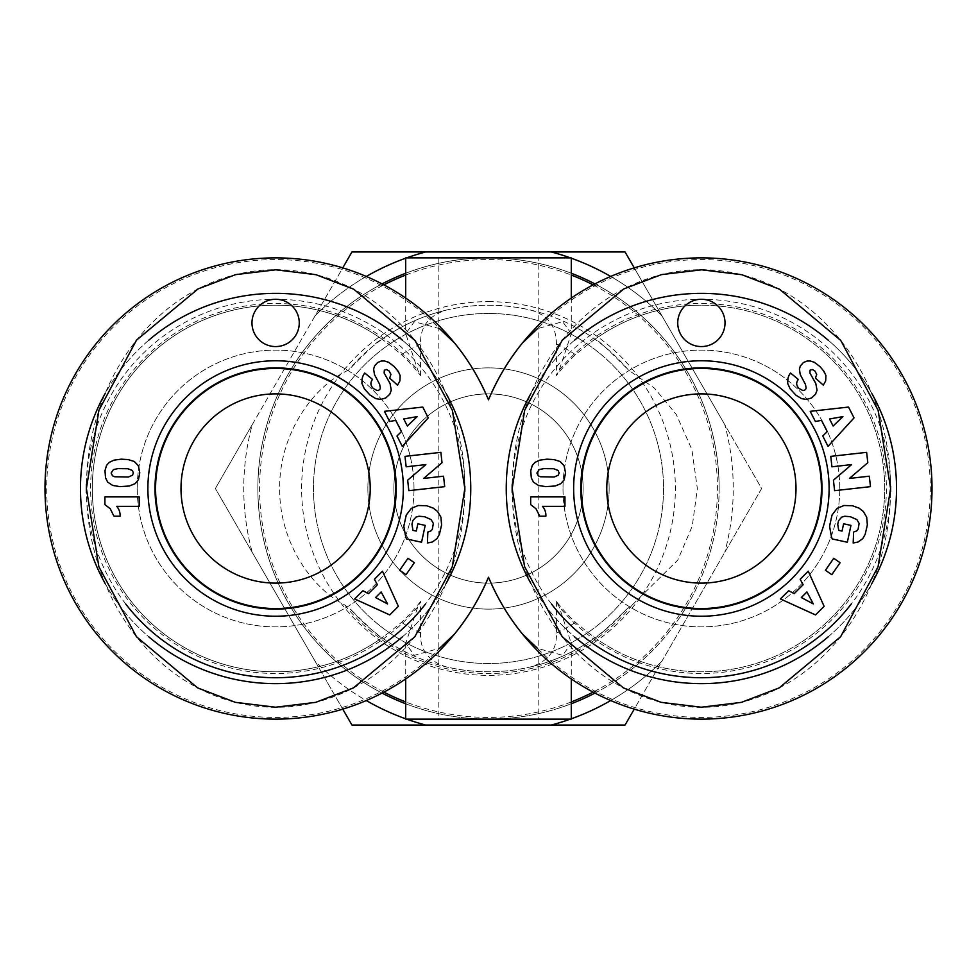 <?xml version="1.0" encoding="UTF-8"?>
<svg xmlns="http://www.w3.org/2000/svg" width="977" height="977" viewBox="0 0 977 977"><rect width="100%" height="100%" fill="white"/><g stroke="black" fill="none" stroke-linecap="round" stroke-linejoin="round"><path stroke-width="0.73" stroke-dasharray="4.88 3.66" d="M275.612 368.463A120.037 120.037 0 0 0 171.659 548.524A120.037 120.037 0 0 0 379.577 548.524A120.037 120.037 0 0 0 275.612 368.463M402.646 636.638A195.144 195.144 0 0 0 446.049 583.538M446.171 393.67A195.144 195.144 0 0 0 402.585 340.301M148.675 340.289A195.144 195.144 0 0 0 105.162 393.487M105.052 583.306A195.144 195.144 0 0 0 148.907 636.906M125.74 604.03A189.233 189.233 0 0 1 86.428 492.408M86.44 484.189A189.233 189.233 0 0 1 276.65 299.28A189.233 189.233 0 0 1 464.832 486.265M464.82 491.431A189.233 189.233 0 0 1 425.606 603.871M275.612 683.644A195.144 195.144 0 0 0 444.62 390.934A195.144 195.144 0 0 0 106.615 390.934A195.144 195.144 0 0 0 275.612 683.644M137.244 488.5A138.38 138.38 0 0 0 275.612 626.88A138.38 138.38 0 0 0 413.992 488.5A138.38 138.38 0 0 0 275.612 350.12A138.38 138.38 0 0 0 137.244 488.5M113.955 516.186L120.122 516.186A13.91 13.91 0 0 0 116.727 506.342L139.186 506.342L139.186 496.878L104.905 496.878L104.905 504.62L110.242 508.761L113.955 516.186M132.371 470.499L127.95 468.74L118.009 468.618L113.454 469.583L111.134 473.015L112.489 475.787L114.578 476.752L128.353 477.032L132.481 475.237L133.373 472.978L132.371 470.499M135.388 462.17L131.516 460.338L124.262 459.214L117.594 459.459L110.743 461.364L107.47 464.038L105.235 468.984L105.186 476.178L106.835 480.879L111.293 484.885L117.899 486.485L127.718 486.302L134.423 484.128L138.416 479.817L139.699 474.944L138.966 467.177L135.388 462.17M406.163 466.798L425.862 464.588L407.665 480.208L408.838 490.662L444.706 486.656L443.534 476.202L423.688 478.425L442.019 462.695L440.871 452.351L404.991 456.369L406.163 466.798M419.817 505.292L412.734 507.442L406.92 513.621L403.892 524.686L405.186 535.359L406.517 538.974L421.563 542.223L425.203 525.382L417.851 523.794L416.287 531.085L412.953 530.364L411.952 524.295L412.807 520.643L415.946 517.114L418.986 516.247L424.8 516.76L431.101 519.581L433.361 523.44L432.322 529.314L430.967 530.902L427.828 532.074L427.438 542.992L432.286 542.015L437 538.645L439.418 534.297L441.592 524.954L440.932 517.212L437.586 511.496L433.336 508.162L426.705 505.732L419.817 505.292M381.164 591.94L375.559 597.533L387.539 603.933L381.164 591.94M354.651 598.95L389.75 614.924L398.36 606.338L382.471 571.203L374.411 579.251L377.378 584.71L368.414 593.65L362.919 590.706L354.651 598.95M407.36 426.033L417.142 416.617L403.77 418.974L407.36 426.033M422.772 407.067L384.45 411.341L389.615 421.502L395.722 420.354L401.462 431.639L396.98 435.962L402.268 446.355L428.28 417.9L422.772 407.067M391.093 391.215L390.678 385.133L384.132 373.043L384.34 370.21L386.44 369.489L389.115 370.979L390.947 374.386L389.664 378.136L397.541 385.133L399.923 380.883L400.301 376.292L396.039 368.476L391.301 364.042L386.086 361.295L382.752 360.855L379.039 361.746L376.316 363.627L373.947 367.499L374.008 373.104L379.65 384.315L380.358 388.101A3.249 3.249 0 0 1 376.841 390.385L373.422 388.565C370.405 385.707 370.124 382.666 372.555 379.418L364.739 373.019A13.934 13.934 0 0 0 362.162 378.685L361.905 383.375L364.372 388.846L370.027 395.087L375.51 398.518L380.798 399.41L385.646 398.018L388.724 395.612L391.093 391.215M407.983 558.294L399.678 570.263L406.041 574.684L414.346 562.715L407.983 558.294M251.968 322.923A23.656 23.656 0 0 0 287.446 343.403A23.656 23.656 0 0 0 287.446 302.443A23.656 23.656 0 0 0 251.968 322.923M86.391 488.5A218.799 189.233 -90 0 0 370.234 677.989A218.799 189.233 -90 0 0 370.234 299.011A218.799 189.233 -90 0 0 86.391 488.5M413.992 488.5A138.38 138.38 0 0 0 206.428 368.659A138.38 138.38 0 0 0 206.428 608.341A138.38 138.38 0 0 0 413.992 488.5M701.388 368.463A120.037 120.037 0 0 0 597.423 548.524A120.037 120.037 0 0 0 805.341 548.524A120.037 120.037 0 0 0 701.388 368.463M828.411 636.638A195.144 195.144 0 0 0 871.814 583.538M871.936 393.67A195.144 195.144 0 0 0 828.349 340.301M574.452 340.289A195.144 195.144 0 0 0 530.926 393.487M530.816 583.306A195.144 195.144 0 0 0 574.671 636.906M551.516 604.03A189.233 189.233 0 0 1 512.192 492.408M512.204 484.189A189.233 189.233 0 0 1 702.426 299.28A189.233 189.233 0 0 1 890.597 486.265M890.584 491.431A189.233 189.233 0 0 1 851.37 603.871M701.388 683.644A195.144 195.144 0 0 0 870.385 390.934A195.144 195.144 0 0 0 532.38 390.934A195.144 195.144 0 0 0 701.388 683.644M563.008 488.5A138.38 138.38 0 0 0 701.388 626.88A138.38 138.38 0 0 0 839.756 488.5A138.38 138.38 0 0 0 701.388 350.12A138.38 138.38 0 0 0 563.008 488.5M539.719 516.186L545.887 516.186A13.91 13.91 0 0 0 542.491 506.342L564.95 506.342L564.95 496.878L530.67 496.878L530.67 504.62L536.007 508.761L539.719 516.186M558.136 470.499L553.715 468.74L543.774 468.618L539.219 469.583L536.898 473.015L538.254 475.787L540.342 476.752L554.13 477.032L558.246 475.237L559.137 472.978L558.136 470.499M561.152 462.17L557.281 460.338L550.027 459.214L543.359 459.459L536.52 461.364L533.234 464.038L531 468.984L530.951 476.178L532.599 480.879L537.069 484.885L543.664 486.485L553.483 486.302L560.187 484.128L564.181 479.817L565.463 474.944L564.73 467.177L561.152 462.17M831.928 466.798L851.626 464.588L833.43 480.208L834.602 490.662L870.47 486.656L869.298 476.202L849.453 478.425L867.796 462.695L866.636 452.351L830.768 456.369L831.928 466.798M845.593 505.292L838.498 507.442L832.685 513.621L829.656 524.686L830.951 535.359L832.282 538.974L847.328 542.223L850.967 525.382L843.615 523.794L842.052 531.085L838.718 530.364L837.716 524.295L838.571 520.643L841.71 517.114L844.751 516.247L850.564 516.76L856.866 519.581L859.125 523.44L858.087 529.314L856.731 530.902L853.593 532.074L853.202 542.992L858.05 542.015L862.764 538.645L865.182 534.297L867.356 524.954L866.697 517.212L863.35 511.496L859.101 508.162L852.469 505.732L845.593 505.292M806.929 591.94L801.323 597.533L813.304 603.933L806.929 591.94M780.415 598.95L815.514 614.924L824.124 606.338L808.248 571.203L800.175 579.251L803.143 584.71L794.179 593.65L788.683 590.706L780.415 598.95M833.125 426.033L842.907 416.617L829.534 418.974L833.125 426.033M848.537 407.067L810.214 411.341L815.38 421.502L821.486 420.354L827.238 431.639L822.744 435.962L828.032 446.355L854.045 417.9L848.537 407.067M816.857 391.215L816.442 385.133L809.896 373.043L810.104 370.21L812.217 369.489L814.879 370.979L816.711 374.386L815.429 378.136L823.306 385.133L825.687 380.883L826.066 376.292L821.804 368.476L817.065 364.042L811.85 361.295L808.529 360.855L804.804 361.746L802.08 363.627L799.711 367.499L799.772 373.104L806.013 385.72L806.123 388.101A3.249 3.249 0 0 1 802.606 390.385L799.186 388.565C796.17 385.707 795.889 382.666 798.319 379.418L790.503 373.019A13.934 13.934 0 0 0 787.926 378.685L787.67 383.375L790.137 388.846L795.803 395.087L801.274 398.518L806.562 399.41L811.411 398.018L814.488 395.612L816.857 391.215M833.747 558.294L825.443 570.263L831.806 574.684L840.11 562.715L833.747 558.294M677.733 322.923A23.656 23.656 0 0 0 713.21 343.403A23.656 23.656 0 0 0 713.21 302.443A23.656 23.656 0 0 0 677.733 322.923M512.156 488.5A218.799 189.233 -90 0 0 795.999 677.989A218.799 189.233 -90 0 0 795.999 299.011A218.799 189.233 -90 0 0 512.156 488.5M839.756 488.5A138.38 138.38 0 0 0 632.192 368.659A138.38 138.38 0 0 0 632.192 608.341A138.38 138.38 0 0 0 839.756 488.5M571.289 298.07L571.289 333.658L559.198 370.136L556.438 375.547A183.761 183.761 0 0 1 575.502 354.627L586.811 345.394A183.322 183.322 0 0 1 835.677 363.725A183.322 183.322 0 0 1 835.677 613.275A183.322 183.322 0 0 1 586.811 631.606L575.502 622.373A183.761 183.761 0 0 1 556.438 601.453L559.198 606.864L571.276 643.342L571.289 678.93M571.289 257.879L405.711 257.879M556.438 601.453L556.438 632.986C557.037 649.852 548.598 661.124 531.146 666.79C502.715 673.409 474.285 673.409 445.854 666.79C428.207 660.843 419.78 649.571 420.562 632.986L420.562 601.453L417.802 606.864L405.724 643.342L414.358 655.323L439.503 648.349A228.936 228.936 0 0 1 114.419 651.048A228.936 228.936 0 0 1 114.419 325.952A228.936 228.936 0 0 1 439.503 328.651L414.358 321.677L405.724 333.658L417.802 370.136L420.562 375.547L420.562 344.014C419.976 327.148 428.402 315.876 445.854 310.21C474.285 303.591 502.715 303.591 531.146 310.21C547.889 315.07 556.328 326.342 556.438 344.014L556.438 375.547M571.276 333.658L562.642 321.677L537.497 328.651A228.936 228.936 0 0 1 862.581 325.952A228.936 228.936 0 0 1 862.581 651.048A228.936 228.936 0 0 1 537.497 648.349L562.642 655.323L571.276 643.342M531.146 310.21A183.322 183.322 0 0 1 594.944 339.251L586.811 345.394M586.811 631.606L594.944 637.749C596.458 638.103 606.79 628.797 625.952 609.795A183.322 183.322 0 0 1 351.048 609.795L344.661 604.861C310.259 587.226 279.263 540.794 279.654 488.5C279.129 434.032 312.982 386.355 348.545 370.1C369.098 349.107 380.273 338.824 382.056 339.251L382.056 339.251A183.322 183.322 0 0 0 101.034 544.397A183.322 183.322 0 0 0 382.08 637.725C380.541 638.103 370.21 628.797 351.048 609.795M420.562 601.453A183.761 183.761 0 0 1 401.498 622.373L390.189 631.606A183.322 183.322 0 0 1 141.323 613.275A183.322 183.322 0 0 1 141.323 363.725A183.322 183.322 0 0 1 390.189 345.394L401.498 354.627A183.761 183.761 0 0 1 420.562 375.547M405.711 719.121L571.289 719.121M625.952 609.795L632.339 604.861L677.757 560.102L692.266 526.066L697.346 488.5L691.863 449.493L676.316 414.541L654.407 388.101L628.455 370.1A183.322 183.322 0 0 0 348.545 370.1M382.056 637.749A183.322 183.322 0 0 0 445.854 666.79A183.322 183.322 0 0 1 382.056 637.749L390.189 631.606M594.944 693.096A230.621 230.621 0 0 0 594.944 283.904M571.289 273.242A230.621 230.621 0 0 0 405.711 273.242M382.056 283.904A230.621 230.621 0 0 0 382.056 693.096M405.711 703.758A230.621 230.621 0 0 0 571.289 703.758M719.121 488.5A230.621 230.621 0 0 1 373.19 688.223A230.621 230.621 0 0 1 373.19 288.777A230.621 230.621 0 0 1 719.121 488.5M445.854 310.21A183.322 183.322 0 0 0 382.056 339.251L390.189 345.394M594.92 339.275A183.322 183.322 0 0 1 701.388 305.178A183.322 183.322 0 0 0 594.92 339.275C596.727 338.824 607.902 349.107 628.455 370.1M531.146 666.79A183.322 183.322 0 0 0 594.944 637.749A183.322 183.322 0 0 0 875.966 544.397A183.322 183.322 0 0 0 701.388 305.178A183.322 183.322 0 0 1 875.966 544.397A183.322 183.322 0 0 1 594.92 637.725A183.322 183.322 0 0 1 531.146 666.79M538.168 257.879L438.832 257.879L538.168 257.879L538.168 719.121L438.832 719.121L538.168 719.121M795.999 488.5A94.61 94.61 0 0 1 654.077 570.434A94.61 94.61 0 0 1 654.077 406.566A94.61 94.61 0 0 1 795.999 488.5M181.001 488.5A94.61 94.61 0 0 0 322.923 570.434A94.61 94.61 0 0 0 322.923 406.566A94.61 94.61 0 0 0 181.001 488.5M609.135 488.5A120.635 120.635 0 0 0 428.182 384.034A120.635 120.635 0 0 0 428.182 592.966A120.635 120.635 0 0 0 609.135 488.5A120.635 120.635 0 0 0 428.182 384.034A120.635 120.635 0 0 0 428.182 592.966A120.635 120.635 0 0 0 609.135 488.5M488.5 301.637A186.863 186.863 0 0 1 650.328 581.938A186.863 186.863 0 0 1 326.672 581.938A186.863 186.863 0 0 1 488.5 301.637M488.5 313.458A175.042 175.042 0 0 0 336.918 576.015A175.042 175.042 0 0 0 640.082 576.015A175.042 175.042 0 0 0 488.5 313.458A175.042 175.042 0 0 1 640.082 576.015A175.042 175.042 0 0 1 336.918 576.015A175.042 175.042 0 0 1 488.5 313.458M425.654 725.032A244.738 244.738 0 0 1 315.082 661.197L252.225 552.335A244.738 244.738 0 0 1 252.225 424.665L215.367 488.5L351.94 725.032L625.06 725.032L761.633 488.5L625.06 251.968L351.94 251.968L252.225 424.665A244.738 244.738 0 0 0 252.225 552.335L215.367 488.5L315.082 315.803A244.738 244.738 0 0 1 425.654 251.968M551.346 251.968A244.738 244.738 0 0 1 661.918 315.803A244.738 244.738 0 0 0 610.71 276.454M634.244 267.869L724.775 424.665A244.738 244.738 0 0 1 724.775 552.335A244.738 244.738 0 0 0 724.775 424.665L761.633 488.5L661.918 661.197A244.738 244.738 0 0 1 551.346 725.032M610.71 700.546A244.738 244.738 0 0 0 661.918 661.197L634.244 709.131M570.434 719.121A244.738 244.738 0 0 0 571.289 718.816M342.756 709.131L315.082 661.197A244.738 244.738 0 0 0 366.29 700.546M405.711 718.816A244.738 244.738 0 0 0 406.566 719.121M571.289 258.184A244.738 244.738 0 0 0 570.434 257.879M366.29 276.454A244.738 244.738 0 0 0 315.082 315.803L342.756 267.869M406.566 257.879A244.738 244.738 0 0 0 405.711 258.184M488.5 393.89A94.61 94.61 0 0 0 406.566 535.811A94.61 94.61 0 0 0 570.434 535.811A94.61 94.61 0 0 0 488.5 393.89A94.61 94.61 0 0 0 406.566 535.811A94.61 94.61 0 0 0 570.434 535.811A94.61 94.61 0 0 0 488.5 393.89M559.198 370.136A185.007 185.007 0 0 1 828.166 353.772A185.007 185.007 0 0 1 828.166 623.228A185.007 185.007 0 0 1 559.198 606.864M556.438 344.014A159.666 159.666 0 0 1 575.502 354.627M417.802 606.864A185.007 185.007 0 0 1 148.834 623.228A185.007 185.007 0 0 1 148.834 353.772A185.007 185.007 0 0 1 417.802 370.136M420.562 632.986A159.666 159.666 0 0 1 401.498 622.373M344.661 604.861A185.007 185.007 0 0 0 632.339 604.861M593.112 284.869A228.936 228.936 0 0 1 593.112 692.131M571.289 701.938A228.936 228.936 0 0 1 405.711 701.938M383.888 692.131A228.936 228.936 0 0 1 383.888 284.869M405.711 275.062A228.936 228.936 0 0 1 571.289 275.062M401.498 354.627A159.666 159.666 0 0 1 420.562 344.014M575.502 622.373A159.666 159.666 0 0 1 556.438 632.986M405.711 298.07L405.711 333.658M405.711 643.342L405.711 678.93M438.832 257.879L438.832 719.121"/><path stroke-width="1.47" d="M275.612 368.463A120.037 120.037 0 0 0 171.659 548.524A120.037 120.037 0 0 0 379.577 548.524A120.037 120.037 0 0 0 275.612 368.463M148.907 636.906A195.144 195.144 0 0 0 402.646 636.638M446.049 583.538A195.144 195.144 0 0 0 446.171 393.67M402.585 340.301A195.144 195.144 0 0 0 148.675 340.289M105.162 393.487A195.144 195.144 0 0 0 105.052 583.306M425.606 603.871A189.233 189.233 0 0 1 125.74 604.03M86.428 492.408A189.233 189.233 0 0 1 86.44 484.189M464.832 486.265A189.233 189.233 0 0 1 464.82 491.431M155.209 488.5A120.403 120.403 0 0 1 275.612 368.097A120.403 120.403 0 0 1 396.015 488.5A120.403 120.403 0 0 1 275.612 608.903A120.403 120.403 0 0 1 155.209 488.5M120.122 516.186L113.955 516.186L110.242 508.761L104.905 504.62L104.905 496.878L139.186 496.878L139.186 506.342L116.727 506.342A13.91 13.91 0 0 1 120.122 516.186M132.371 470.499L127.95 468.74L118.009 468.618L113.454 469.583L111.134 473.015L112.489 475.787L114.578 476.752L128.353 477.032L132.481 475.237L133.373 472.978L132.371 470.499M134.24 461.462L138.343 465.687L139.76 472.77L138.416 479.817L135.07 483.688L129.318 486.009L119.951 486.644L112.697 485.435L107.702 482.137L105.553 477.924L104.979 470.731L106.517 465.443L109.265 462.353L114.004 460.155L121.099 459.166L128.195 459.581L134.24 461.462M403.342 488.5A127.731 127.731 0 0 0 211.753 377.879A127.731 127.731 0 0 0 211.753 599.121A127.731 127.731 0 0 0 403.342 488.5M251.968 322.923A23.656 23.656 0 0 1 287.446 302.443A23.656 23.656 0 0 1 287.446 343.403A23.656 23.656 0 0 1 251.968 322.923M399.678 570.263L407.983 558.294L414.346 562.715L406.041 574.684L399.678 570.263M391.276 390.226L389.762 394.268L385.646 398.018L380.798 399.41L375.827 398.653L370.027 395.087L364.372 388.846L361.905 383.375L362.162 378.685A13.934 13.934 0 0 1 364.739 373.019L372.555 379.418C370.124 382.666 370.405 385.707 373.422 388.565L376.841 390.385A2.955 2.955 0 0 0 380.358 388.101L379.65 384.315L374.46 374.545L373.641 369.098L374.545 366.021L377.598 362.565L381.201 361.05L384.388 360.953L388.626 362.308L394.158 366.534L398.25 371.382L400.143 375.547L399.923 380.883L397.541 385.133L389.664 378.136L390.947 374.386L389.115 370.979L386.44 369.489L384.34 370.21L384.132 373.043L390.043 383.472L391.276 390.226M384.45 411.341L422.772 407.067L428.28 417.9L402.268 446.355L396.98 435.962L401.462 431.639L395.722 420.354L389.615 421.502L384.45 411.341M389.75 614.924L354.651 598.95L362.919 590.706L368.414 593.65L377.378 584.71L374.411 579.251L382.471 571.203L398.36 606.338L389.75 614.924M418.205 505.512L426.705 505.732L433.336 508.162L437.586 511.496L440.932 517.212L441.592 524.954L439.418 534.297L437 538.645L432.286 542.015L427.438 542.992L427.828 532.074L430.967 530.902L432.322 529.314L433.361 523.44L431.101 519.581L424.592 516.711L418.986 516.247L415.946 517.114L412.807 520.643L411.952 524.295L412.953 530.364L416.287 531.085L417.851 523.794L425.203 525.382L421.563 542.223L406.517 538.974L405.785 537.118L403.794 526.359L406.224 515.099L411.366 508.345L418.205 505.512M425.862 464.588L406.163 466.798L404.991 456.369L440.871 452.351L442.019 462.695L423.688 478.425L443.534 476.202L444.706 486.656L408.838 490.662L407.665 480.208L425.862 464.588M381.164 591.94L375.559 597.533L387.539 603.933L381.164 591.94M407.36 426.033L417.142 416.617L403.77 418.974L407.36 426.033M396.235 488.5A120.611 120.611 0 0 1 215.306 592.954A120.611 120.611 0 0 1 215.306 384.046A120.611 120.611 0 0 1 396.235 488.5M464.844 488.5L452.375 410.377L415.054 340.521L353.747 289.216L316.084 274.72L275.868 269.799L235.652 274.622L197.965 288.972L136.475 340.191L98.921 410.23L86.403 488.5L98.848 566.697L136.462 636.723L197.623 687.881L235.359 702.341L275.551 707.226L315.705 702.353L353.381 687.93L414.859 636.723L452.29 566.77L464.844 488.5M701.388 368.463A120.037 120.037 0 0 0 597.423 548.524A120.037 120.037 0 0 0 805.341 548.524A120.037 120.037 0 0 0 701.388 368.463M574.671 636.906A195.144 195.144 0 0 0 828.411 636.638M871.814 583.538A195.144 195.144 0 0 0 871.936 393.67M828.349 340.301A195.144 195.144 0 0 0 574.452 340.289M530.926 393.487A195.144 195.144 0 0 0 530.816 583.306M851.37 603.871A189.233 189.233 0 0 1 551.516 604.03M512.192 492.408A189.233 189.233 0 0 1 512.204 484.189M890.597 486.265A189.233 189.233 0 0 1 890.584 491.431M580.985 488.5A120.403 120.403 0 0 1 701.388 368.097A120.403 120.403 0 0 1 821.791 488.5A120.403 120.403 0 0 1 701.388 608.903A120.403 120.403 0 0 1 580.985 488.5M545.887 516.186L539.719 516.186L536.007 508.761L530.67 504.62L530.67 496.878L564.95 496.878L564.95 506.342L542.491 506.342A13.91 13.91 0 0 1 545.887 516.186M558.136 470.499L553.715 468.74L543.774 468.618L539.219 469.583L536.898 473.015L538.254 475.787L540.342 476.752L554.13 477.032L558.246 475.237L559.137 472.978L558.136 470.499M560.004 461.462L564.108 465.687L565.524 472.77L564.181 479.817L560.835 483.688L555.083 486.009L545.716 486.644L538.461 485.435L533.466 482.137L531.317 477.924L530.743 470.731L532.282 465.443L535.03 462.353L539.768 460.155L546.864 459.166L553.959 459.581L560.004 461.462M829.107 488.5A127.731 127.731 0 0 0 637.517 377.879A127.731 127.731 0 0 0 637.517 599.121A127.731 127.731 0 0 0 829.107 488.5M677.733 322.923A23.656 23.656 0 0 1 713.21 302.443A23.656 23.656 0 0 1 713.21 343.403A23.656 23.656 0 0 1 677.733 322.923M825.443 570.263L833.747 558.294L840.11 562.715L831.806 574.684L825.443 570.263M817.041 390.226L815.526 394.268L811.411 398.018L806.562 399.41L801.592 398.653L795.803 395.087L790.137 388.846L787.67 383.375L787.926 378.685A13.934 13.934 0 0 1 790.503 373.019L798.319 379.418C795.889 382.666 796.17 385.707 799.186 388.565L802.606 390.385A2.955 2.955 0 0 0 806.123 388.101L805.414 384.315L800.224 374.545L799.418 369.098L800.322 366.021L803.363 362.565L806.978 361.05L810.153 360.953L814.391 362.308L819.923 366.534L824.014 371.382L825.919 375.547L825.687 380.883L823.306 385.133L815.429 378.136L816.711 374.386L814.879 370.979L812.217 369.489L810.104 370.21L809.896 373.043L815.807 383.472L817.041 390.226M810.214 411.341L848.537 407.067L854.045 417.9L828.032 446.355L822.744 435.962L827.238 431.639L821.486 420.354L815.38 421.502L810.214 411.341M815.514 614.924L780.415 598.95L788.683 590.706L794.179 593.65L803.143 584.71L800.175 579.251L808.248 571.203L824.124 606.338L815.514 614.924M843.969 505.512L852.469 505.732L859.101 508.162L863.35 511.496L866.697 517.212L867.356 524.954L865.182 534.297L862.764 538.645L858.05 542.015L853.202 542.992L853.593 532.074L856.731 530.902L858.087 529.314L859.125 523.44L856.866 519.581L850.356 516.711L844.751 516.247L841.71 517.114L838.571 520.643L837.716 524.295L838.718 530.364L842.052 531.085L843.615 523.794L850.967 525.382L847.328 542.223L832.282 538.974L831.549 537.118L829.558 526.359L831.989 515.099L837.13 508.345L843.969 505.512M851.626 464.588L831.928 466.798L830.768 456.369L866.636 452.351L867.796 462.695L849.453 478.425L869.298 476.202L870.47 486.656L834.602 490.662L833.43 480.208L851.626 464.588M806.929 591.94L801.323 597.533L813.304 603.933L806.929 591.94M833.125 426.033L842.907 416.617L829.534 418.974L833.125 426.033M821.999 488.5A120.611 120.611 0 0 1 641.071 592.954A120.611 120.611 0 0 1 641.071 384.046A120.611 120.611 0 0 1 821.999 488.5M890.609 488.5L878.14 410.377L840.818 340.521L779.512 289.216L741.861 274.72L701.645 269.799L661.417 274.622L623.729 288.972L562.239 340.191L524.686 410.23L512.168 488.5L524.612 566.697L562.227 636.723L623.387 687.881L661.124 702.341L701.315 707.226L741.47 702.353L779.145 687.93L840.623 636.723L878.054 566.77L890.609 488.5M405.711 298.07L405.711 257.879L571.289 257.879L571.289 298.07M439.503 328.651L454.574 343.025C468.142 359.56 479.451 378.49 488.5 399.801A230.621 230.621 0 0 1 841.905 305.63A230.621 230.621 0 0 1 841.905 671.37A230.621 230.621 0 0 1 488.5 577.199C497.549 598.51 508.858 617.44 522.426 633.975L537.497 648.349M537.497 328.651L522.426 343.025C508.858 359.56 497.549 378.49 488.5 399.801A230.621 230.621 0 0 0 135.095 305.63A230.621 230.621 0 0 0 135.095 671.37A230.621 230.621 0 0 0 488.5 577.199C479.451 598.51 468.142 617.44 454.574 633.975L439.503 648.349M571.289 678.93L571.289 719.121L405.711 719.121L405.711 678.93M594.944 283.904A230.621 230.621 0 0 0 571.289 273.242M405.711 273.242A230.621 230.621 0 0 0 382.056 283.904M382.056 693.096A230.621 230.621 0 0 0 405.711 703.758M571.289 703.758A230.621 230.621 0 0 0 594.944 693.096M522.426 343.025A230.621 230.621 0 0 1 858.771 319.931A230.621 230.621 0 0 1 858.771 657.069A230.621 230.621 0 0 1 522.426 633.975M454.574 633.975A230.621 230.621 0 0 1 118.229 657.069A230.621 230.621 0 0 1 118.229 319.931A230.621 230.621 0 0 1 454.574 343.025M795.999 488.5A94.61 94.61 0 0 1 654.077 570.434A94.61 94.61 0 0 1 654.077 406.566A94.61 94.61 0 0 1 795.999 488.5M181.001 488.5A94.61 94.61 0 0 1 322.923 406.566A94.61 94.61 0 0 1 322.923 570.434A94.61 94.61 0 0 1 181.001 488.5M634.244 709.131L625.06 725.032L551.346 725.032A244.738 244.738 0 0 0 570.434 719.121M571.289 718.816A244.738 244.738 0 0 0 610.71 700.546M406.566 719.121A244.738 244.738 0 0 0 425.654 725.032L351.94 725.032L342.756 709.131M366.29 700.546A244.738 244.738 0 0 0 405.711 718.816M570.434 257.879A244.738 244.738 0 0 0 551.346 251.968L625.06 251.968L634.244 267.869M610.71 276.454A244.738 244.738 0 0 0 571.289 258.184M342.756 267.869L351.94 251.968L425.654 251.968A244.738 244.738 0 0 0 406.566 257.879M405.711 258.184A244.738 244.738 0 0 0 366.29 276.454M551.346 725.032L425.654 725.032M425.654 251.968L551.346 251.968M593.112 692.131A228.936 228.936 0 0 1 571.289 701.938M405.711 701.938A228.936 228.936 0 0 1 383.888 692.131M383.888 284.869A228.936 228.936 0 0 1 405.711 275.062M571.289 275.062A228.936 228.936 0 0 1 593.112 284.869"/></g></svg>
